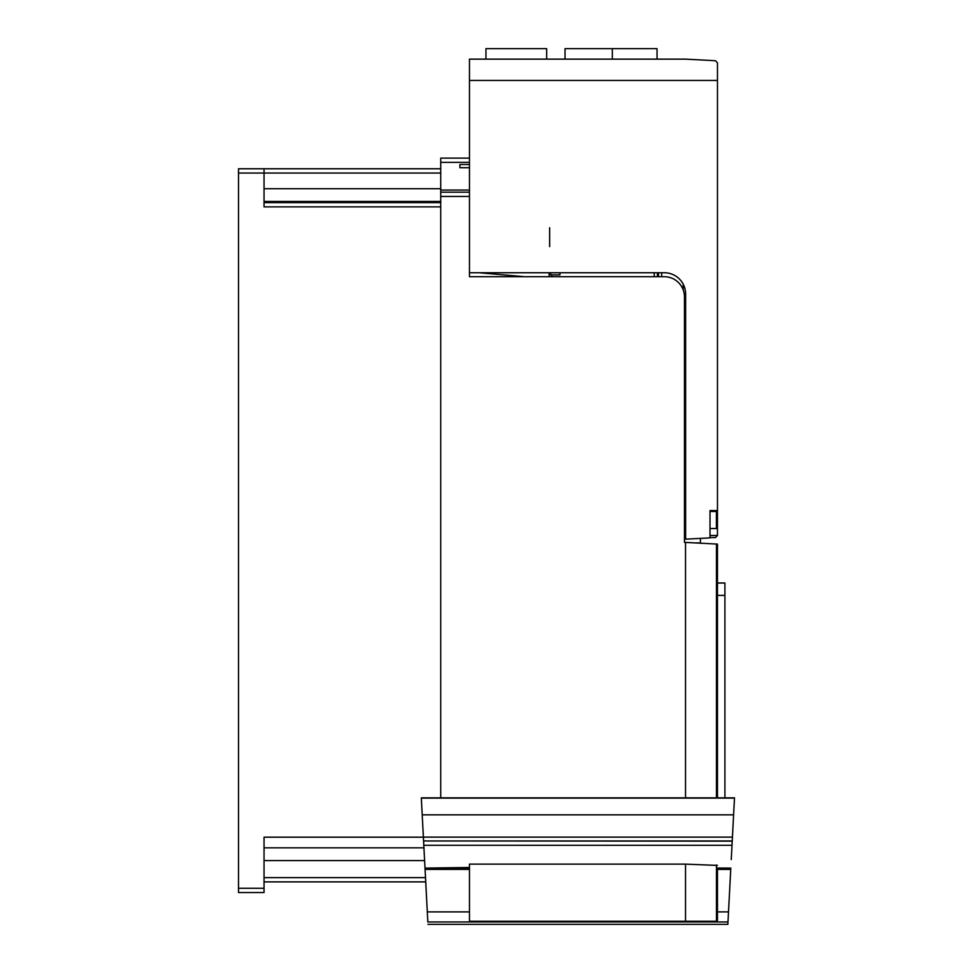 <?xml version="1.0" encoding="UTF-8"?>
<svg xmlns="http://www.w3.org/2000/svg" width="973" height="973" viewBox="0 0 973 973"><rect width="100%" height="100%" fill="white"/><g stroke="black" fill="none" stroke-linecap="round" stroke-linejoin="round"><path stroke-width="1.46" d="M684.469 462.163L685.624 462.163M684.469 405.753L685.624 405.753M685.624 468.208L684.469 468.208L685.624 468.208M683.204 284.408L683.204 289.869L683.314 284.408A21.284 21.284 0 0 0 664.328 272.756L469.473 272.756L469.473 80.431L717.466 80.431L717.466 510.545L710.01 510.545L710.01 537.887L685.624 539.164L685.624 294.041A21.284 21.284 0 0 0 664.328 272.756M695.306 542.922L700.438 542.922L700.438 538.385M440.733 797.86L440.733 196.449L469.473 196.449L469.473 276.697L664.243 276.697L661.701 276.697L661.701 272.756M657.444 272.756L657.444 276.697L575.907 276.697M717.466 797.86L717.466 544.089L684.469 542.362L684.469 296.923A20.226 20.226 0 0 0 664.243 276.697M685.527 542.411L685.527 797.86M479.324 272.756L524.398 276.697M549.149 276.697L549.149 272.756M551.849 276.697L551.849 274.873M440.733 196.449L440.733 190.063L469.473 190.063M469.473 162.382L440.733 162.382L440.733 190.063M440.733 162.382L440.733 158.125L469.473 158.125L440.733 158.125M469.473 192.192L440.733 192.192L469.473 192.192M731.258 859.585L734.493 797.86L421.321 797.86L425.019 868.366L469.473 868.366M440.733 168.767L238.507 168.767L440.733 168.767M264.048 892.533L238.507 892.533L264.048 892.533L264.048 837.181L423.389 837.181M440.733 173.036L264.048 173.036L264.048 206.872L440.733 206.872M238.507 168.767L238.507 888.276L264.048 888.276M423.948 847.824L264.048 847.824M469.473 869.388L425.079 869.388L425.019 868.366L427.828 921.966C427.998 925.141 427.998 925.141 427.828 921.966L727.986 921.966L727.865 924.35L427.962 924.35M732.231 840.964L423.583 840.964L732.231 841.146M727.986 921.966L730.808 868.098L717.466 868.05M549.66 227.682L549.66 246.631M559.937 272.756L559.937 274.873L550.645 274.873L550.645 272.756M238.507 892.533L238.507 888.276M238.507 173.036L264.048 173.036L264.048 168.767M734.481 798.128L421.345 798.128M733.606 814.839L422.221 814.839M732.438 837.108L423.389 837.108M717.466 868.074L717.466 920.458M469.473 865.812L469.473 864.121L685.527 864.121L717.466 865.411M425.006 868.098L469.473 867.49M469.473 864.121L469.473 921.273L469.473 911.896L427.305 911.896M728.522 911.896L717.466 911.896M425.736 881.891L264.048 881.891M730.747 869.388L717.466 869.388L717.466 868.366L730.796 868.366M717.466 595.379L724.909 595.379L724.909 797.86M717.466 582.961L724.909 582.961L724.909 595.379M685.527 864.121L685.527 921.273L717.466 921.273M469.473 921.273L685.527 921.273M654.245 276.697L654.245 272.756L654.245 276.697M710.01 511.494L716.396 511.494L716.396 528.521L710.01 528.521M716.396 520.008L717.466 520.008L717.466 510.545M717.466 520.008L717.466 535.478L710.01 535.478M715.447 537.595L710.01 537.595L715.447 537.595L717.466 535.478M717.466 80.431L717.466 62.844L715.447 60.715L717.466 62.844M469.473 80.431L469.473 59.146L685.527 59.146L715.447 60.715M469.473 164.51L459.888 164.51L459.888 167.709L469.473 167.709M546.656 59.146L546.656 48.65L485.941 48.65L485.941 59.146M657.03 59.146L657.03 48.65L565.021 48.65L565.021 59.146M716.456 797.86L716.456 544.041M440.733 188.701L264.048 188.701M440.733 201.46L264.048 201.46M440.733 202.615L264.048 202.615M424.617 860.594L264.048 860.594M425.505 877.634L264.048 877.634M732.012 845.294L423.814 845.294M717.466 583.034L724.909 583.034L717.466 583.034M716.456 921.273L716.456 864.936M658.502 272.756L658.502 276.697M612.333 48.65L612.333 59.146"/></g></svg>
